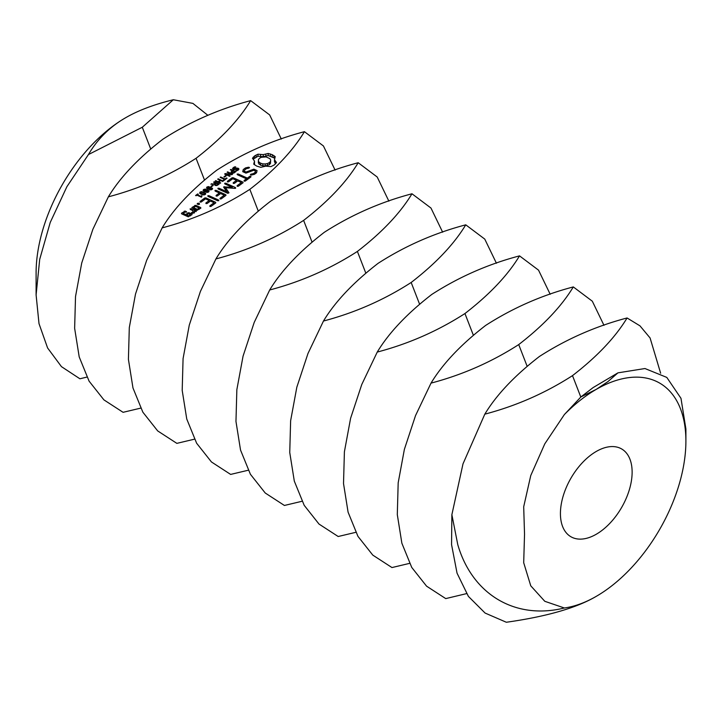 <?xml version="1.0" encoding="UTF-8"?>
<svg xmlns="http://www.w3.org/2000/svg" width="722" height="722" viewBox="0 0 722 722"><rect width="100%" height="100%" fill="white"/><g stroke="black" fill="none" stroke-linecap="round" stroke-linejoin="round"><path stroke-width="1.08" d="M560.425 513.55A50.702 29.268 120 0 0 570.922 536.753A50.702 29.268 120 0 0 621.624 507.485A50.702 29.268 120 0 0 621.624 448.94A50.702 29.268 120 0 0 582.555 462.522A50.702 29.268 120 0 0 560.425 513.55M484.805 414.166C496.51 394.79 514.705 375.575 539.379 356.506C566.436 339.096 595.668 326.245 627.075 317.969C615.37 337.345 597.175 356.569 572.501 375.63C545.444 393.048 516.212 405.89 484.805 414.166L463.001 463.867L451.873 514.696L457.766 544.596C472.125 594.26 515.021 620.225 564.369 607.987L544.794 601.3L530.751 585.804L523.694 562.727L524.533 534.262L523.694 506.781L530.751 475.554L544.794 443.84L564.369 414.554A126.756 73.184 120 0 1 596.273 389.357L580.93 396.919L564.369 414.554M564.369 607.987A126.756 73.184 120 0 0 596.273 596.345L596.273 596.345A126.756 73.184 120 0 0 685.9 441.106A126.756 73.184 120 0 0 596.273 389.357L607.861 381.667L617.951 372.85L644.963 368.536L666.794 377.407L680.981 398.327L685.9 428.985L685.9 441.106M207.909 115.339L192.9 103.39L173.325 99.744L142.288 127.252L88.436 154.562C97.551 138.994 109.988 126.702 125.727 117.686L125.727 117.686A126.756 73.184 120 0 0 36.1 272.925L36.1 294.892L39.006 323.646L47.598 347.968L61.451 366.641L79.916 378.788L86.893 377.092M617.951 372.85L593.159 387.561L580.93 396.919M596.273 596.345L596.273 596.345C576.58 607.942 546.599 616.579 506.339 622.256L485.094 613.059L468.397 596.39L457.044 573.16L451.557 544.596L451.873 514.696M210.625 189.859L210.68 189.399M108.363 196.835C120.078 177.459 138.272 158.235 162.946 139.175C190.003 121.756 219.235 108.914 250.642 100.638C238.928 120.014 220.733 139.238 196.059 158.298C169.011 175.717 139.779 188.559 108.363 196.835L92.867 229.307L81.721 263.034L75.521 296.534L74.637 328.293L79.203 356.921L89.077 381.135L103.905 399.871L123.083 412.316L140.673 408.138M281.318 139.048L269.649 114.915L250.642 100.638M125.727 117.686L125.727 117.686C138.236 110.439 154.102 104.455 173.325 99.744M88.436 154.562L66.893 186.7L50.233 222.457L39.701 259.351L36.1 294.892M431.025 383.12C442.739 363.744 460.934 344.52 485.608 325.46C512.656 308.041 541.888 295.199 573.304 286.923C561.59 306.299 543.395 325.523 518.721 344.584C491.664 362.002 462.432 374.844 431.025 383.12L415.529 415.592L404.383 449.328L398.183 482.819L397.299 514.587L401.865 543.215L411.739 567.42L426.567 586.156L445.736 598.601L466.538 593.628M660.648 373.238L650.089 337.977L639.981 325.857L627.075 317.969M162.143 227.881C173.858 208.505 192.052 189.29 216.717 170.221C243.774 152.811 273.006 139.96 304.422 131.684C292.708 151.06 274.513 170.284 249.839 189.345C222.782 206.763 193.55 219.605 162.143 227.881L146.647 260.353L135.501 294.08L129.301 327.58L128.417 359.348L132.974 387.967L142.857 412.181L157.685 430.917L176.854 443.362L194.444 439.184M335.098 170.094L323.429 145.961L304.422 131.684M377.245 352.074C388.959 332.698 407.154 313.474 431.828 294.414C458.885 276.995 488.117 264.153 519.524 255.877C507.81 275.253 489.615 294.468 464.95 313.538C437.893 330.947 408.661 343.798 377.245 352.074L361.749 384.546L350.603 418.273L344.403 451.773L343.519 483.532L348.085 512.16L357.959 536.374L372.787 555.11L391.965 567.555L409.555 563.377M603.98 325.333L592.311 301.2L573.304 286.923M234.19 169.688L232.466 168.686L235.02 166.728L235.859 167.107L233.738 167.883L233.576 169.029L237.231 168.045L239 169.047L236.626 170.861L235.841 170.509L237.773 169.742L237.899 168.695L234.19 169.688L234.199 169.156M233.215 168.542L233.576 169.625M238.224 169.101L238.224 170.094L237.899 168.695M232.646 173.154L231.031 172.161L232.213 170.672L230.336 169.832L230.859 169.444L235.877 171.71L232.646 173.154M229.641 176.321L224.623 174.056L225.264 173.578L231.618 174.228L227.123 172.206L227.61 171.845L232.628 174.11L231.825 174.706L226.031 174.11L230.128 175.96L229.641 176.321M224.56 177.08L223.955 176.8L225.598 175.59L226.203 175.861L224.56 177.08M223.748 180.671L223.152 180.41L224.56 179.372L220.129 177.377L220.652 176.989L225.074 178.984L226.482 177.955L227.069 178.217L223.748 180.671M276.499 162.531L274.468 159.688L275.244 156.638L272.23 154.67L268.196 153.452L263.259 154.625L257.98 154.183L254.577 155.925L252.465 158.253L254.496 161.105L253.72 164.147L256.743 166.114L260.777 167.333L265.714 166.159L270.994 166.611L274.45 164.824L276.499 162.531M220.219 183.28L215.201 181.014L215.716 180.635L218.179 181.745L220.138 180.292L217.674 179.182L218.197 178.803L223.215 181.069L222.692 181.448L220.724 180.563L218.766 182.007L220.742 182.901L220.219 183.28M214.533 184.778L214.569 184.101L210.896 184.2L214.885 183.632L215.616 183.081L213.622 182.188L214.136 181.8L219.163 184.065L216.771 185.509L215.228 185.346L214.569 184.101L214.569 184.85M211.627 186.637L211.023 186.357L212.665 185.148L213.27 185.419L211.627 186.637M210.445 189.85L206.51 188.072L206.907 187.025L208.577 186.556L212.512 188.334L212.124 189.381L210.445 189.85M206.51 188.072L206.907 187.025L206.907 188.496M212.512 188.983L212.512 188.334L212.124 189.381M207.015 192.386L203.081 190.599L203.478 189.561L205.147 189.083L209.091 190.87L208.703 191.917L207.015 192.386M203.081 190.599L203.478 189.561L203.478 191.023M203.595 194.913L199.66 193.135L200.048 192.088L201.718 191.619L205.662 193.397L205.274 194.444L203.595 194.913M199.66 193.135L200.048 192.088L200.048 193.559M205.662 194.047L205.662 193.397L205.274 194.444M196.104 195.743L195.59 195.509L197.711 193.938L198.225 194.173L197.413 194.778L200.743 196.285L202.025 195.888L201.411 197.178L196.907 195.148L196.104 195.743M201.519 196.42L201.546 197.079M257.059 170.6L253.873 169.156L246.058 172.035L244.388 171.285L244.731 169.896L246.373 168.677L249.045 168.055L249.469 167.477L248.467 167.224L245.453 167.937L243.251 169.562L242.736 171.674L245.958 173.127L253.774 170.257L255.426 170.997L255.092 172.387L253.431 173.614L250.778 174.228L250.353 174.805L251.346 175.058L254.424 174.345L256.554 172.766L257.059 170.6M249.749 176.349L247.366 178.108L238.26 174.002L237.15 174.065L237.312 174.706L246.419 178.812L244.081 180.536L244.189 181.177L245.29 181.087L250.958 176.899L250.823 176.276L249.749 176.349L249.749 177.802M243.07 182.729L242.926 182.115L233.161 177.72L232.105 177.792L227.367 181.294L227.466 181.935L228.567 181.836L232.818 178.695L236.5 180.347L233.188 182.792L233.305 183.433L234.406 183.343L237.709 180.897L241.365 182.549L237.105 185.689L237.222 186.33L238.323 186.24L243.07 182.729M225.535 187.693L234.912 188.388L235.616 188.225L235.507 187.594L225.787 183.217L224.686 183.28L224.84 183.92L232.322 187.287L223.739 186.872L226.518 191.601L219.019 188.216L217.909 188.289L218.071 188.92L227.791 193.315L228.982 192.792L225.535 187.693L225.535 189.76L227.926 193.306M221.221 198.875L225.968 195.364L225.824 194.75L216.113 190.373L215.003 190.437L215.156 191.077L219.389 192.982L216.095 195.427L216.203 196.068L217.313 195.978L220.607 193.532L224.262 195.184L220.011 198.324L220.12 198.965L221.221 198.875M218.766 200.689L218.613 200.048L208.92 195.68L207.81 195.752L207.972 196.384L217.656 200.752L218.766 200.689M199.48 204.335L197.205 203.965L197.431 203.414L199.254 203.288L199.48 204.335M192.061 208.089L196.971 210.301L200.833 208.153L200.707 207.548L195.797 205.328L191.935 207.476L192.061 208.089M211.041 206.402L215.779 202.891L215.634 202.277L205.878 197.882L204.822 197.954L200.084 201.456L200.184 202.097L201.285 201.998L205.535 198.857L209.209 200.517L205.905 202.954L206.023 203.595L207.124 203.505L210.427 201.059L214.073 202.711L209.822 205.851L209.931 206.492L211.041 206.402M196.231 211.555L196.122 210.932L190.148 208.802L190.256 209.425L192.72 210.535L192.927 212.43L191.538 212.485L191.637 213.36L194.516 212.819L194.353 211.266L196.231 211.555M192.043 214.651L191.917 214.037L188.902 212.674L185.527 214.47L183.153 213.396L184.985 212.042L186.538 212.178L185.328 211.068L181.475 213.216L181.592 213.829L188.189 216.799L192.043 214.651M215.923 258.927C227.629 239.551 245.823 220.336 270.497 201.276C297.554 183.857 326.786 171.006 358.193 162.73C346.479 182.106 328.293 201.33 303.619 220.39C276.562 237.809 247.33 250.651 215.923 258.927L200.418 291.399L189.272 325.135L183.072 358.626L182.197 390.394L186.754 419.013L196.628 443.227L211.456 461.963L230.634 474.417L248.224 470.239M388.878 201.14L377.2 177.007L358.193 162.73M323.474 321.028C335.188 301.652 353.374 282.428 378.048 263.368C405.105 245.949 434.337 233.107 465.753 224.831C454.039 244.207 435.844 263.422 411.17 282.483C384.113 299.901 354.881 312.752 323.474 321.028L307.978 353.491L296.823 387.227L290.632 420.718L289.748 452.486L294.305 481.114L304.188 505.319L319.007 524.064L338.185 536.509L355.775 532.331M550.2 294.287L538.531 270.145L519.524 255.877M235.02 166.728L235.02 167.296M230.859 169.444L230.859 170.067M232.213 170.672L232.213 171.358M226.031 174.11L226.031 174.688M227.61 171.845L227.61 172.423M231.618 174.228L231.618 174.679M225.264 173.578L225.264 174.345M225.598 175.59L225.598 176.303M226.482 177.955L226.482 178.65M225.074 178.984L225.074 179.688M220.652 176.989L220.652 177.612M224.56 179.372L224.56 180.076M275.642 163.75L274.468 161.755L274.468 159.688M275.145 161.177L275.145 163.244M274.504 158.127L268.196 155.528L263.259 156.701L257.98 156.25L253.332 159.111L253.341 157.026M273.891 155.573L273.891 157.64M272.23 154.67L272.23 156.746M270.317 153.957L270.317 156.033M268.196 153.452L268.196 155.528M265.84 154.237L265.84 156.313M263.259 154.625L263.259 156.701M260.588 154.616L260.588 156.683M257.98 154.183L257.98 156.25M256.13 154.968L256.13 157.035M254.577 155.925L254.577 157.992M254.496 161.105L254.46 164.733M254.469 162.64L254.469 164.715M218.766 182.007L218.766 182.63M218.197 178.803L218.197 179.417M220.138 180.292L220.138 180.996M218.179 181.745L218.179 182.359M215.716 180.635L215.716 181.249M214.136 181.8L214.136 182.422M215.616 183.081L215.616 183.749M214.885 183.632L214.885 185.157M211.573 183.695L211.573 184.182M212.665 185.148L212.665 185.861M201.564 195.68L201.564 196.33M200.743 196.285L200.743 196.88M197.413 194.778L197.413 195.382M197.711 193.938L197.711 194.561M256.626 172.468L255.426 171.935M253.873 169.156L253.873 170.293M246.058 172.035L246.058 173.09M244.388 171.285L244.388 172.414M248.467 167.224L248.467 168.19M245.453 167.937L245.453 169.363M244.532 170.681L243.188 171.872M243.251 169.562L243.251 171.628M255.426 170.997L255.272 173.713M255.092 172.387L255.092 173.849M253.431 173.614L253.431 174.571M250.778 174.228L250.778 174.914M247.366 178.108L247.366 179.552M238.26 174.002L238.26 175.13M246.419 178.812L246.419 180.256M250.823 176.276L250.823 176.998M242.926 182.115L242.926 182.837M233.161 177.72L233.161 178.848M232.105 177.792L232.105 179.218M236.5 180.347L236.5 181.8M241.365 182.549L241.365 183.993M235.507 187.594L235.507 188.252M225.787 183.217L225.787 184.345M232.322 187.287L232.322 188.198M225.535 188.857L224.623 188.794M224.47 186.709L224.47 188.577M223.739 186.872L223.739 187.485M226.518 191.601L226.518 192.747M219.019 188.216L219.019 189.354M225.824 194.75L225.824 195.472M216.113 190.373L216.113 191.501M219.389 192.982L219.389 194.435M224.262 195.184L224.262 196.628M218.613 200.048L218.613 200.698M208.92 195.68L208.92 196.817M199.254 203.288L199.254 204.407M198.306 203.153L198.306 204.561M197.431 203.414L197.431 204.218M200.707 207.548L200.707 208.243M195.797 205.328L195.797 206.456M194.741 205.409L194.741 206.835M215.634 202.277L215.634 202.999M205.878 197.882L205.878 199.01M204.822 197.954L204.822 199.38M209.209 200.517L209.209 201.961M214.073 202.711L214.073 204.155M196.122 210.932L196.122 211.564M194.353 212.205L192.828 211.519M191.204 208.721L191.204 209.849M192.927 212.43L192.927 213.324M194.353 211.266L194.353 212.945M191.917 214.037L191.917 214.741M188.902 212.674L188.902 213.802M187.846 212.755L187.846 214.199M185.527 214.47L185.527 215.598M183.153 213.396L183.153 214.533M186.42 211.555L186.42 212.187M185.328 211.068L185.328 212.196M184.272 211.149L184.272 212.575M269.694 289.982C281.409 270.606 299.603 251.382 324.277 232.322C351.334 214.903 380.566 202.061 411.973 193.776C400.259 213.152 382.064 232.376 357.39 251.437C330.333 268.855 301.101 281.706 269.694 289.982L254.198 322.445L243.052 356.181L236.852 389.672L235.968 421.44L240.534 450.059L250.408 474.273L265.236 493.009L284.414 505.463L301.995 501.285M442.649 232.186L430.98 208.053L411.973 193.776M496.429 263.232L484.76 239.099L465.753 224.831M269.378 164.67L265.245 166.024L260.66 165.293L258.323 162.901L258.485 159.463L259.586 158.19L261.463 157.261L266.102 156.927L269.911 158.65L270.651 159.959L270.488 163.398L269.378 164.67L269.378 162.603L267.51 163.533L267.51 165.6M234.785 171.836L232.782 170.934L231.816 172.007L233.377 172.639L234.785 171.836L234.785 172.513M267.51 163.533L265.245 163.957L265.245 166.024M265.245 163.957L262.862 163.858L262.862 165.925M262.862 163.858L260.66 163.217L260.66 165.293M260.66 163.217L259.054 162.143L259.054 164.21M259.054 162.143L258.323 160.835M270.651 159.959L270.488 163.398M270.488 161.331L269.378 162.603M216.636 185.031L218.062 184.191L216.176 183.343L215.165 184.399L216.636 185.527M218.062 184.191L218.062 184.877M207.187 187.639L210.382 189.381L211.844 188.767L208.026 187.025L207.187 187.639L207.331 188.785M203.757 190.175L206.952 191.917L208.414 191.294L204.597 189.561L203.757 190.175L203.902 191.312M200.328 192.711L203.532 194.444L204.985 193.83L201.817 192.088L200.608 192.341L200.472 193.848M199.155 207.972L197.314 209.326L193.622 207.665L195.454 206.302L199.155 207.972L199.155 209.398M197.314 209.326L197.314 210.282M193.622 207.665L193.622 208.793M190.364 214.47L188.523 215.824L186.745 215.021L188.577 213.658L190.364 214.47L190.364 215.887M188.523 215.824L188.523 216.771M186.745 215.021L186.745 216.149M580.804 397.037L572.501 375.63M150.591 148.651L142.288 127.252M527.024 365.982L518.721 344.584M204.362 179.697L196.059 158.298M473.244 334.936L464.95 313.538M258.142 210.743L249.839 189.345M419.473 303.881L411.17 282.483M311.922 241.789L303.619 220.39M237.773 169.742L237.773 170.374M236.87 170.221L236.87 170.78M238.377 168.271L238.377 169.986M237.231 168.045L237.231 168.569M235.968 168.406L235.968 169.074M235.372 168.713L235.372 169.372M234.83 168.975L234.83 169.571M234.036 167.098L234.036 167.694M233.17 167.621L233.17 169.489M231.69 171.06L231.69 172.865M210.869 187.197L210.869 187.846M208.577 186.556L208.577 187.016M207.44 189.733L207.44 190.382M205.147 189.083L205.147 189.543M204.01 192.269L204.01 192.918M201.718 191.619L201.718 192.079M365.693 272.835L357.39 251.437M232.322 172.513L232.322 173.1M232.845 172.657L232.845 173.163M231.979 172.287L231.979 172.991M234.271 172.215L234.271 172.838M233.811 172.495L233.811 173.027M233.377 172.639L233.377 173.136M215.725 184.922L215.725 185.518M216.167 185.049L216.167 185.563M215.318 184.67L215.318 185.383M217.448 184.642L217.448 185.265M217.042 184.895L217.042 185.437M207.846 188.388L207.846 189.056M207.187 187.756L207.187 188.695M211.564 189.128L211.564 189.687M211.023 189.372L211.023 189.823M210.382 189.381L210.382 189.85M209.615 189.191L209.615 189.724M208.694 188.812L208.694 189.435M204.416 190.924L204.416 191.592M208.135 191.664L208.135 192.223M207.593 191.908L207.593 192.359M206.952 191.917L206.952 192.377M206.194 191.718L206.194 192.26M205.274 191.348L205.274 191.962M200.987 193.451L200.987 194.119M204.714 194.191L204.714 194.75M204.173 194.435L204.173 194.895M203.532 194.444L203.532 194.913M202.765 194.254L202.765 194.787M201.844 193.875L201.844 194.498M207.178 188.686L207.178 187.693"/></g></svg>
